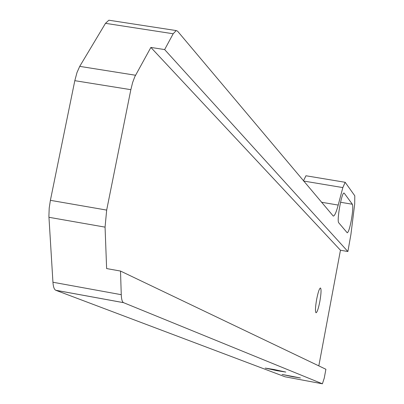 <?xml version="1.0" encoding="UTF-8"?>
<svg xmlns="http://www.w3.org/2000/svg" width="404" height="404" viewBox="0 0 404 404"><rect width="100%" height="100%" fill="white"/><g stroke="black" fill="none" stroke-linecap="round" stroke-linejoin="round"><path stroke-width="0.61" d="M277.038 370.685L265.201 368.1L273.942 369.483L285.805 372.074L277.038 370.685M292.516 376.7L282.037 374.427L300.414 377.962L292.516 376.7M344.289 193.248L352.374 204.257C353.147 206.393 352.783 211.787 351.278 220.448C349.743 228.225 348.394 232.34 347.243 232.805L338.749 222.806C336.512 221.129 341.713 191.905 344.041 193.077L343.759 193.162M319.827 301.566C321.185 293.698 321.402 289.173 320.483 287.991C319.387 288.34 318.12 292.072 316.685 299.192C315.332 307.065 315.105 311.595 316.019 312.782C317.125 312.433 318.397 308.691 319.827 301.566M342.834 187.587L345.173 182.295L354.793 195.804L354.707 203.964L350.935 234.31L347.884 251.52L164.645 49.576L173.175 33.764L176.2 30.568L177.583 31.189L333.275 216.084C334.593 216.019 336.234 212.352 338.204 205.075L342.834 187.587L303.611 181.032M123.624 302.692L55.838 290.294L285.083 376.806L322.397 383.8L324.24 378.169L325.902 369.271L120.508 271.059L121.261 294.688C121.437 299.263 122.2 301.919 123.543 302.657L322.397 383.8M55.838 290.294L55.747 290.254C54.197 289.486 53.262 286.815 52.944 282.245L48.894 216.246L49.217 207.994L50.394 200.328L106.671 210.095L105.065 227.134L106.626 268.564L120.508 271.059M164.645 49.576L150.874 47.43L134.779 76.75L132.623 82.527L130.846 89.678L74.811 80.674L50.394 200.328M74.811 80.674L76.997 72.508L79.724 66.367L105.495 23.331L108.858 20.21L109.742 20.346M303.46 180.846L305.959 175.765L345.173 182.295M130.846 89.678L106.671 210.095M150.874 47.43L340.456 250.233L318.817 365.883M347.884 251.52L340.456 250.233M352.374 204.257L340.537 202.258M321.453 202.242L338.204 205.075M105.065 227.134L48.945 217.291M52.944 282.245L121.261 294.688M79.724 66.367L135.537 75.25M173.175 33.764L105.495 23.331M55.747 290.254L123.543 302.657M176.2 30.568L108.858 20.21"/></g></svg>
